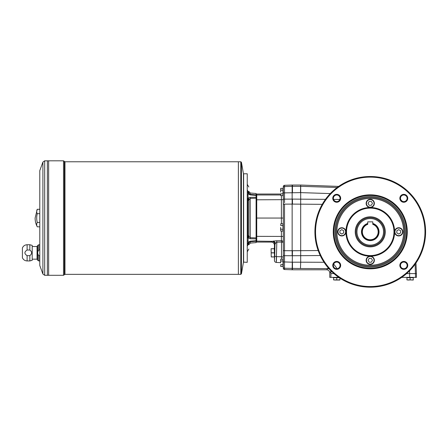 <?xml version="1.0" encoding="UTF-8"?>
<svg xmlns="http://www.w3.org/2000/svg" width="448" height="448" viewBox="0 0 448 448"><rect width="100%" height="100%" fill="white"/><g stroke="black" fill="none" stroke-linecap="round" stroke-linejoin="round"><path stroke-width="0.67" d="M372.786 224.353L372.786 221.85L367.73 221.85L367.73 224.353A7.907 7.907 0 0 0 363.882 236.516A7.907 7.907 0 0 0 376.639 236.516A7.907 7.907 0 0 0 372.786 224.353M367.73 223.776A8.456 8.456 0 0 0 363.401 236.79A8.456 8.456 0 0 0 377.115 236.79A8.456 8.456 0 0 0 372.786 223.776M356.065 231.84A14.19 14.19 0 0 1 370.261 217.65A14.19 14.19 0 0 1 384.451 231.84A14.19 14.19 0 0 1 370.261 246.036A14.19 14.19 0 0 1 356.065 231.84M367.73 223.446A8.77 8.77 0 0 0 363.126 236.947A8.77 8.77 0 0 0 377.39 236.947A8.77 8.77 0 0 0 372.786 223.446M292.466 192.629L292.466 185.041L292.146 185.041L292.146 186.318L284.514 186.57A1.266 1.266 180 0 0 283.293 187.835L283.293 186.57A1.266 1.266 90 0 1 284.514 185.304L284.514 192.881L300.507 192.634L300.619 186.318L292.146 186.318L292.146 255.73L284.514 255.69L284.514 254.178M337.154 187.494L300.692 186.318L300.686 262.198L292.466 262.198L292.466 269.791L284.514 269.522A1.266 1.266 90 0 1 283.293 268.257L283.293 266.997L283.293 268.257M283.293 227.416L283.293 224.666L283.293 230.166L282.979 230.294M281.394 231.067L281.394 240.705L276.651 240.8L276.819 242.183L281.495 242.032L281.394 240.705A1.898 1.736 180 0 1 283.293 242.435L283.293 242.883M276.394 261.083L276.528 256.631L281.495 256.76L281.495 242.032A1.898 0.941 180 0 1 283.293 242.973L283.293 243.583M283.293 261.946L283.293 266.997A1.266 1.266 180 0 0 284.514 268.262L284.514 261.946L283.293 261.946L283.293 187.835M276.651 240.8L272.91 241.13A3.164 2.621 -94.5 0 1 275.397 243.359L276.819 242.183L276.237 262.422C275.139 262.265 274.54 261.632 274.439 260.529L274.439 245.252A3.17 3.164 123.7 0 0 271.281 242.088L256.732 242.088A0.633 0.633 -90 0 1 256.099 241.455M283.293 250.359A1.266 0.336 180 0 0 284.514 250.69L284.514 255.69L283.293 255.69M283.293 192.881L284.514 192.881L284.514 202.709M330.646 270.491L330.921 273.588L333.922 273.588M300.692 186.318L300.642 185.041L292.466 185.041M256.732 242.088L256.732 241.13L271.796 241.315A3.164 3.158 -146.3 0 1 274.954 244.474L275.397 243.359M276.287 262.304L276.349 261.817M281.394 195.647L281.394 218.053L256.099 218.053M292.146 269.791L292.466 250.734L284.514 250.69L284.514 204.137A1.266 0.336 180 0 0 283.293 204.473M271.247 256.889L271.085 248.73L271.247 256.889L274.249 256.889M274.518 258.065L274.249 247.89L274.568 247.57M280.638 194.981L256.732 194.981L256.732 194.023A0.633 0.633 -90 0 0 256.099 194.656M271.247 256.95L274.249 256.95M271.247 248.73L274.249 248.73L271.247 248.73M274.568 257.23L274.568 248.45M282.979 229.242L280.767 229.242L280.638 230.154L280.767 231.067L280.638 230.154L280.767 231.067L282.979 231.067L282.979 223.765L280.767 223.765L280.767 225.59L282.979 225.59M280.767 229.242L280.638 227.416L280.638 230.154M280.767 193.822L280.767 195.647L282.979 195.647L282.979 193.822L280.767 193.822L280.722 195.468M280.767 264.662L280.767 266.487L282.979 266.487L282.979 264.662L280.767 264.662L280.722 266.302M410.105 279.905L413.269 280.039L413.269 277.698L406.941 277.698L406.941 279.905L408.526 280.039L410.105 279.905L410.105 277.698M406.941 279.905L413.269 279.905M407.288 277.631L412.983 277.698L407.226 277.698M336.739 279.905L336.739 277.698L333.575 277.698L333.575 279.905L335.154 280.039L339.898 280.039L339.898 278.113M333.575 279.905L339.898 279.905M337.674 276.573L337.674 277.379L329.778 277.379L329.778 272.95A3.17 3.164 -45 0 0 326.62 269.791L327.802 268.615L329.213 268.962M402.248 201.236A44.274 44.274 0 0 0 400.865 199.853M338.666 186.407L300.642 185.041M406.594 273.588L416.427 273.588L415.962 263.049M248.035 244.899L248.086 242.267L250.186 241.198L256.099 240.688L256.099 241.231L250.27 241.774L249.217 242.418L248.035 244.899C248.035 252.23 248.035 252.23 248.035 244.899L247.246 246.036M250.186 238.728L250.27 237.709L256.099 237.894L256.099 238.885L250.186 238.728L248.086 238.034L248.086 242.267L249.217 242.418M256.099 238.885L256.099 240.688M249.217 236.858L248.086 238.034L247.878 237.35L247.878 198.755L248.086 198.078L250.186 197.378L256.099 197.226L256.099 198.218L250.27 198.402L248.881 200.01L248.825 235.581L249.217 236.858L250.27 237.709L250.186 197.378M247.985 244.474A1.579 0.952 -0 0 0 248.825 243.634M247.94 241.102L247.901 240.755M248.086 242.267L247.878 243.471L248.881 243.152M250.186 241.198L250.27 243.102L248.825 244.675M247.94 195.009L248.007 194.505M248.013 193.514L248.086 198.078L249.217 199.254M250.186 194.908L248.086 193.838L248.035 191.206L248.825 192.343C248.825 185.259 248.825 185.259 248.825 192.343L249.217 193.687L250.27 194.337L256.099 194.88L256.099 195.423L250.186 194.908L250.27 194.337L256.099 194.88L256.099 193.519L250.27 193.01L248.825 191.436M256.099 195.423L256.099 197.226M256.099 237.894L256.099 198.218M250.27 243.102L256.099 242.592L256.099 241.231M250.27 193.01L250.068 194.303M243.639 262.326L243.639 173.779L247.246 173.779L247.246 262.326L243.449 262.136M42.907 162.064L39.794 170.621L39.794 265.49L42.907 274.047L42.907 162.064L44.688 160.815L44.688 275.296L48.642 275.296L48.647 160.815L63.51 160.815L64.378 161.386L64.378 274.725L64.96 274.344L240.8 274.344L240.8 161.767L241.422 162.288L241.422 273.823L240.8 274.344M241.422 273.823L243.449 262.326L243.449 173.779L241.422 162.288M64.96 274.344L64.96 161.767L238.386 161.767L238.386 274.344L238.398 161.767L240.8 161.767M403.799 194.981A3.321 3.321 0 0 0 400.926 199.959A3.321 3.321 0 0 0 406.678 199.959A3.321 3.321 0 0 0 403.799 194.981M370.261 177.134A54.706 54.706 0 0 0 322.879 259.196A54.706 54.706 0 0 0 417.637 259.196A54.706 54.706 0 0 0 370.261 177.134M370.261 194.841A36.999 36.999 0 0 1 402.304 250.342A36.999 36.999 0 0 1 338.218 250.342A36.999 36.999 0 0 1 370.261 194.841M403.799 261.43A3.954 3.954 0 0 1 407.226 267.361A3.954 3.954 0 0 1 400.378 267.361A3.954 3.954 0 0 1 403.799 261.43M336.717 261.43A3.954 3.954 0 0 1 340.138 267.361A3.954 3.954 0 0 1 333.295 267.361A3.954 3.954 0 0 1 336.717 261.43M336.717 194.348A3.954 3.954 0 0 1 340.138 200.278A3.954 3.954 0 0 1 333.295 200.278A3.954 3.954 0 0 1 336.717 194.348M403.799 194.348A3.954 3.954 0 0 1 407.226 200.278A3.954 3.954 0 0 1 400.378 200.278A3.954 3.954 0 0 1 403.799 194.348M372.45 260.305L371.353 258.406L369.163 258.406L368.066 260.305L369.163 262.203L371.353 262.203L372.45 260.305M398.72 229.65L396.822 230.748L396.822 232.938L398.72 234.035L400.618 232.938L400.618 230.748L398.72 229.65M370.261 199.27A4.11 4.11 0 0 1 373.817 205.436A4.11 4.11 0 0 1 366.699 205.436A4.11 4.11 0 0 1 370.261 199.27M402.83 231.84A4.11 4.11 0 0 1 396.665 235.402A4.11 4.11 0 0 1 396.665 228.284A4.11 4.11 0 0 1 402.83 231.84A4.11 4.11 0 0 1 396.665 235.402A4.11 4.11 0 0 1 396.665 228.284A4.11 4.11 0 0 1 402.83 231.84M403.799 262.063A3.321 3.321 0 0 0 400.926 267.047A3.321 3.321 0 0 0 406.678 267.047A3.321 3.321 0 0 0 403.799 262.063M336.717 262.063A3.321 3.321 0 0 0 333.844 267.047A3.321 3.321 0 0 0 339.595 267.047A3.321 3.321 0 0 0 336.717 262.063M370.261 207.491A24.349 24.349 0 0 1 394.61 231.84A24.349 24.349 0 0 1 370.261 256.194A24.349 24.349 0 0 1 345.906 231.846A24.349 24.349 0 0 1 370.261 207.491M370.261 208.124A23.716 23.716 0 0 0 349.72 243.701A23.716 23.716 0 0 0 390.802 243.701A23.716 23.716 0 0 0 370.261 208.124M336.717 194.981A3.321 3.321 0 0 0 333.844 199.959A3.321 3.321 0 0 0 339.595 199.959A3.321 3.321 0 0 0 336.717 194.981M370.261 176.501A55.339 55.339 0 0 1 418.186 259.515A55.339 55.339 0 0 1 322.33 259.515A55.339 55.339 0 0 1 370.261 176.501M368.066 203.381L369.163 205.279L371.353 205.279L372.45 203.381L371.353 201.482L369.163 201.482L368.066 203.381M341.796 234.035L343.694 232.938L343.694 230.748L341.796 229.65L339.898 230.748L339.898 232.938L341.796 234.035M337.686 231.84A4.11 4.11 0 0 1 343.851 228.284A4.11 4.11 0 0 1 343.851 235.402A4.11 4.11 0 0 1 337.686 231.84M370.261 195.474A36.366 36.366 0 0 0 338.766 250.029A36.366 36.366 0 0 0 401.755 250.029A36.366 36.366 0 0 0 370.261 195.474M370.261 196.549A35.297 35.297 0 0 0 339.696 249.491A35.297 35.297 0 0 0 400.826 249.491A35.297 35.297 0 0 0 370.261 196.549M44.688 160.815L47.382 160.815L47.382 275.296L47.387 160.815L48.642 160.815L48.642 275.296L63.51 275.296L63.51 160.815M39.794 213.674L37.262 213.674A17.388 8.697 0 0 1 37.262 209.289L39.794 209.289M37.262 213.674A17.388 17.388 0 0 0 37.262 222.438A17.388 8.697 180 0 0 37.262 226.817L39.794 226.817M37.262 222.438L39.794 222.438M39.794 255.657L38.808 255.657L38.808 260.938L37.71 260.305L37.71 245.375L38.808 244.742L39.794 244.742M38.808 255.657C37.346 253.798 37.346 251.922 38.808 250.023L38.808 244.742M29.842 255.657C32.206 253.781 32.206 251.905 29.842 250.023L29.842 244.742L32.206 245.375L32.206 260.305L29.842 260.938L29.842 255.657L27.115 255.657C24.181 253.775 24.181 251.894 27.115 250.023L27.115 244.742L29.842 244.742M27.115 244.742C24.881 244.854 23.313 245.93 22.4 247.968L22.4 257.712C23.313 259.745 24.886 260.82 27.115 260.938L27.115 255.657M39.794 250.023L38.808 250.023M29.842 250.023L27.115 250.023M280.638 260.098L280.767 259.185L282.979 259.185L282.979 261.01L280.767 261.01L280.767 259.185L280.638 262.836L280.767 261.01M282.979 264.662L282.979 261.01M280.638 189.258L280.767 188.345L282.979 188.345L282.979 190.17L280.767 190.17L280.767 188.345L280.638 191.996L280.767 190.17M282.979 193.822L282.979 190.17M280.767 223.765L280.767 225.59M284.514 185.304L292.146 185.041M256.732 194.023L280.638 194.023M281.394 223.765L281.394 218.053L283.293 218.053M292.466 269.791L326.62 269.791M324.044 262.282L300.686 262.198L300.468 268.514L327.802 268.615A6.322 0.442 -89.8 0 0 328.02 267.602M355.236 231.84A15.019 15.019 0 0 1 377.77 218.831A15.019 15.019 0 0 1 377.77 244.849A15.019 15.019 0 0 1 355.236 231.84M248.035 191.206C248.035 183.882 248.035 183.882 248.035 191.206L247.246 190.075M248.086 193.838L249.217 193.687L248.825 192.478A1.579 0.958 -0 0 0 247.985 191.632M247.985 236.69A1.579 1.26 -0 0 0 248.825 235.581M247.985 199.416A1.579 1.26 -0 0 1 248.825 200.53M32.206 259.168L37.055 259.168L37.71 260.305M37.055 259.168L37.055 246.518L37.71 245.375M37.262 209.289L35.118 218.053A18.973 18.973 0 0 0 37.262 226.817M370.261 264.415A4.11 4.11 0 0 1 366.699 258.25A4.11 4.11 0 0 1 373.817 258.25A4.11 4.11 0 0 1 370.261 264.415A4.11 4.11 0 0 1 366.699 258.25A4.11 4.11 0 0 1 373.817 258.25A4.11 4.11 0 0 1 370.261 264.415M415.134 264.23L415.548 277.379L401.705 277.379M415.548 277.379L416.427 277.379L416.427 273.588M337.674 277.379L338.811 277.379M339.276 277.698L336.739 277.698M322.241 204.333L292.466 204.098L292.466 199.102L325.466 199.343M329.778 272.95L330.921 271.807L331.979 271.807M370.261 218.546A13.3 13.3 0 0 1 381.774 238.493A13.3 13.3 0 0 1 358.742 238.493A13.3 13.3 0 0 1 370.261 218.546M271.796 241.315L271.281 242.088M292.466 199.102L283.293 199.142M283.293 257.701A1.898 0.941 180 0 0 281.495 256.76L281.495 259.185M283.293 236.443L256.732 236.342L256.732 241.13A0.633 0.633 180 0 1 256.099 240.498M276.528 256.631A1.898 0.941 -178.9 0 1 274.73 255.696L274.954 244.474L274.439 245.252M274.439 260.529L274.73 255.696M283.293 199.668L256.099 199.802M256.099 236.309L256.732 236.342L256.732 194.981A0.633 0.633 180 0 0 256.099 195.614M284.514 269.522L284.514 268.262L300.468 268.514M271.247 252.902L274.249 252.902M271.247 252.778L274.249 252.778M271.247 248.791L274.249 248.791M283.231 230.227L283.231 224.599L283.041 230.227M283.041 194.813L283.041 189.185L282.979 194.874M283.041 265.647L283.041 260.019L282.979 265.709M338.901 277.446L333.922 277.631L339.181 277.631M292.466 204.098L284.514 204.137M292.466 250.734L318.175 250.544M409.545 270.822L409.668 277.379M300.686 192.623L330.277 193.581M320.247 255.539L292.466 255.73M337.154 268.677L333.676 264.046M247.246 243.908L247.878 243.471M247.246 238.134L248.881 236.102M402.517 231.84A3.797 3.797 0 0 0 396.822 228.558A3.797 3.797 0 0 0 396.822 235.127A3.797 3.797 0 0 0 402.517 231.84M370.261 199.584A3.797 3.797 0 0 0 366.974 205.279A3.797 3.797 0 0 0 373.548 205.279A3.797 3.797 0 0 0 370.261 199.584M370.261 264.096A3.797 3.797 0 0 0 373.548 258.406A3.797 3.797 0 0 0 366.974 258.406A3.797 3.797 0 0 0 370.261 264.096M338.005 231.84A3.797 3.797 0 0 0 343.694 235.127A3.797 3.797 0 0 0 343.694 228.558A3.797 3.797 0 0 0 338.005 231.84M370.261 198.447A33.393 33.393 0 0 0 341.342 248.539A33.393 33.393 0 0 0 399.179 248.539A33.393 33.393 0 0 0 370.261 198.447M370.261 197.501A34.339 34.339 0 0 1 399.997 249.015A34.339 34.339 0 0 1 340.519 249.015A34.339 34.339 0 0 1 370.261 197.501M284.514 255.69L284.514 261.946L292.466 262.203M330.921 273.588L330.921 277.379M247.246 236.986L248.825 235.452M247.246 199.125L248.825 200.659M247.246 197.977L248.881 200.01M247.246 192.203L248.881 192.954M333.592 199.416L339.819 199.478M276.237 262.422L280.638 262.651M248.825 249.099L247.246 251.838M64.96 161.767L64.378 161.386M44.688 275.296L42.907 274.047M64.378 274.725L63.51 275.296M38.808 260.938L39.794 260.938M27.115 260.938L29.842 260.938M248.825 187.012L247.246 184.274M32.206 246.518L37.055 246.518M247.559 231.834L247.246 232.148L247.559 231.834M247.559 204.277L247.246 203.963"/></g></svg>
